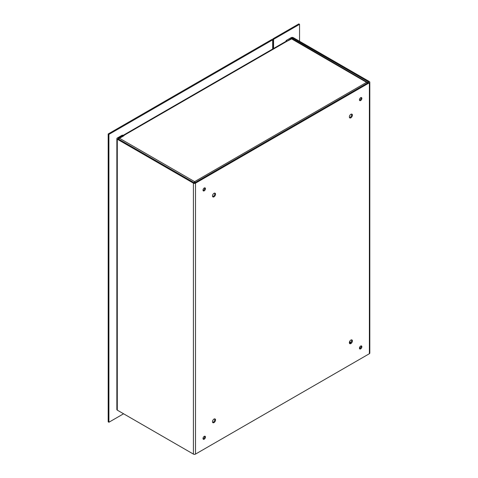 <?xml version="1.0" encoding="UTF-8"?>
<svg xmlns="http://www.w3.org/2000/svg" width="478" height="478" viewBox="0 0 478 478"><rect width="100%" height="100%" fill="white"/><g stroke="black" fill="none" stroke-linecap="round" stroke-linejoin="round"><path stroke-width="0.72" d="M286.842 41.329L291.909 38.049L291.909 38.796M286.107 41.257A1.482 0.854 60 0 1 286.848 41.335L123.712 135.519A1.482 0.854 -120 0 0 122.971 135.447L286.107 41.257L286.113 40.552L286.842 40.977M286.113 40.552L291.174 37.625A1.482 0.854 180 0 1 293.265 37.625L369.386 81.571A1.482 0.854 0 0 1 369.817 82.18L369.817 353.105A1.482 0.854 180 0 1 369.386 353.708L195.502 454.1A1.482 0.854 180 0 1 193.411 454.1L193.411 183.17L117.295 139.223A1.482 0.854 180 0 1 116.859 138.62A1.482 0.854 180 0 1 117.295 138.017L122.356 135.095L123.091 135.513L123.091 136.218M116.859 138.62L116.859 409.55A1.482 0.854 0 0 0 117.295 410.154L193.411 454.1M292.536 38.933L292.536 38.049L291.909 38.049M292.536 38.049L368.652 81.995L368.652 82.359L368.652 81.995M118.024 138.799L118.024 138.441L118.024 138.799L194.146 182.745L194.773 182.745L368.652 82.359M118.024 138.441L123.091 135.513M193.411 183.17A1.482 0.854 0 0 0 195.502 183.17L369.386 82.784A1.482 0.854 0 0 0 369.817 82.18M214.013 196.822A2.157 1.243 -60 0 1 212.931 196.93A2.157 1.243 -60 0 1 212.931 194.438A2.157 1.243 -60 0 1 215.088 193.196A2.157 1.243 -60 0 1 215.417 194.922A2.157 1.243 -60 0 1 214.013 196.822M214.013 422.6A2.157 1.243 -60 0 1 212.931 422.707A2.157 1.243 -60 0 1 212.931 420.216A2.157 1.243 -60 0 1 215.088 418.973A2.157 1.243 -60 0 1 215.417 420.7A2.157 1.243 -60 0 1 214.013 422.6M350.876 117.803A2.157 1.243 -60 0 1 349.8 117.911A2.157 1.243 -60 0 1 349.8 115.419A2.157 1.243 -60 0 1 351.957 114.176A2.157 1.243 -60 0 1 352.286 115.903A2.157 1.243 -60 0 1 350.876 117.803M350.876 343.58A2.157 1.243 -60 0 1 349.8 343.688A2.157 1.243 -60 0 1 349.8 341.196A2.157 1.243 -60 0 1 351.957 339.948A2.157 1.243 -60 0 1 352.286 341.68A2.157 1.243 -60 0 1 350.876 343.58M204.231 190.83A1.727 0.998 -60 0 1 203.371 190.913A1.727 0.998 -60 0 1 203.371 188.918A1.727 0.998 -60 0 1 205.098 187.92A1.727 0.998 -60 0 1 205.361 189.306A1.727 0.998 -60 0 1 204.231 190.83M204.231 439.18A1.727 0.998 -60 0 1 203.371 439.27A1.727 0.998 -60 0 1 203.371 437.274A1.727 0.998 -60 0 1 205.098 436.277A1.727 0.998 -60 0 1 205.361 437.657A1.727 0.998 -60 0 1 204.231 439.18M360.657 100.523A1.727 0.998 -60 0 1 359.791 100.607A1.727 0.998 -60 0 1 359.791 98.611A1.727 0.998 -60 0 1 361.517 97.614A1.727 0.998 -60 0 1 361.786 99A1.727 0.998 -60 0 1 360.657 100.523M360.657 348.874A1.727 0.998 -60 0 1 359.791 348.958A1.727 0.998 -60 0 1 359.791 346.962A1.727 0.998 -60 0 1 361.517 345.964A1.727 0.998 -60 0 1 361.786 347.351A1.727 0.998 -60 0 1 360.657 348.874M212.632 196.607A2.157 1.243 120 0 0 213.278 196.398A2.157 1.243 120 0 0 214.658 193.094M212.632 422.385A2.157 1.243 120 0 0 213.278 422.176A2.157 1.243 120 0 0 214.658 418.871M349.496 117.588A2.157 1.243 120 0 0 350.147 117.379A2.157 1.243 120 0 0 351.527 114.075M349.496 343.365A2.157 1.243 120 0 0 350.147 343.156A2.157 1.243 120 0 0 351.527 339.852M203.084 190.561A1.727 0.998 120 0 0 203.503 190.405A1.727 0.998 120 0 0 204.65 187.854M203.084 438.918A1.727 0.998 120 0 0 203.503 438.756A1.727 0.998 120 0 0 204.65 436.205M359.504 100.255A1.727 0.998 120 0 0 359.922 100.099A1.727 0.998 120 0 0 361.069 97.542M359.504 348.605A1.727 0.998 120 0 0 359.922 348.45A1.727 0.998 120 0 0 361.069 345.893M118.705 139.194A1.482 0.854 -60 0 1 119.518 138.279L124.005 135.686L123.712 135.519M193.972 182.65L194.612 181.634L195.191 182.5M194.612 182.476L194.612 181.634L119.518 138.279M367.618 82.957L291.628 38.909A1.482 0.854 -60 0 1 292.369 38.837L367.994 82.736M194.612 181.634L366.722 82.264L367.618 82.282M291.628 38.909L286.848 41.335M273.577 48.493L273.577 39.321L299.551 24.324L299.551 41.257M299.551 24.324L298.822 23.9L272.842 38.897L273.577 39.321M272.842 48.917L272.842 38.897M123.581 413.781L108.912 422.247L108.912 134.39L108.183 133.965L271.934 39.423L272.669 39.847L272.669 49.019M108.912 134.39L272.669 39.847M108.912 422.247L108.183 421.829L108.183 133.965M369.386 353.708L369.386 82.784M195.502 183.17L195.502 454.1M117.295 139.223L117.295 410.154M349.549 341.716L350.9 342.493M359.552 347.488L360.448 348.008M359.946 348.438L359.432 348.139M350.44 342.953L349.382 342.338"/></g></svg>
